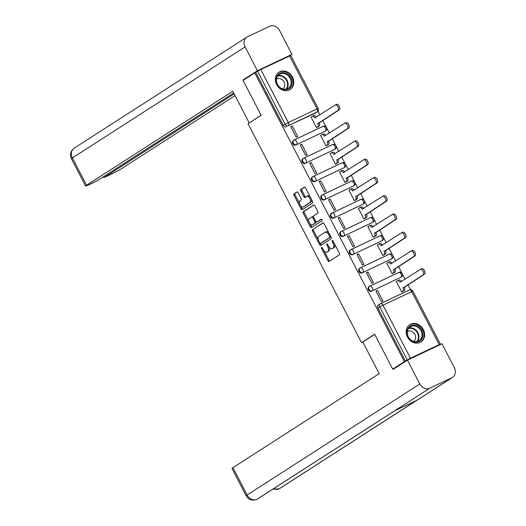 <?xml version="1.0" encoding="UTF-8"?>
<svg xmlns="http://www.w3.org/2000/svg" width="526" height="526" viewBox="0 0 526 526"><rect width="100%" height="100%" fill="white"/><g stroke="black" fill="none" stroke-linecap="round" stroke-linejoin="round"><path stroke-width="0.79" d="M321.537 247.398A0.907 0.48 -115.3 0 0 321.55 248.456L327.876 260.666A1.295 0.684 -115.3 0 0 329.006 261.468A1.295 0.684 -115.3 0 0 329.052 261.448L339.428 254.775A1.295 0.684 -115.3 0 0 339.408 253.256L333.076 241.046A0.907 0.48 -115.3 0 0 332.287 240.481A0.907 0.48 -115.3 0 0 332.261 240.5A0.907 0.48 -115.3 0 0 332.274 241.565L333.089 243.143A4.149 2.183 -115.3 0 1 333.155 248.009L332.287 248.561A4.149 2.183 -115.3 0 1 332.156 248.634A4.149 2.183 -115.3 0 1 328.533 246.069L327.718 244.491A0.907 0.48 -115.3 0 0 326.922 243.932A0.907 0.48 -115.3 0 0 326.909 245.011L327.731 246.589A4.149 2.183 -115.3 0 1 327.79 251.454L326.922 252.013A4.149 2.183 -115.3 0 1 326.797 252.085A4.149 2.183 -115.3 0 1 323.174 249.521L322.353 247.937A0.907 0.48 -115.3 0 0 321.564 247.378A0.907 0.48 -115.3 0 0 321.537 247.398M324.713 131.467A2.643 2.242 57.3 0 0 324.93 131.349L325.574 130.935A2.643 2.242 -122.7 0 1 325.364 131.053L296.618 144.67A2.643 2.242 -122.7 0 1 293.442 143.42A2.643 2.242 -122.7 0 1 293.975 140.107A2.643 2.242 -122.7 0 1 294.192 139.988A2.643 1.387 64.7 0 1 294.271 139.942A2.643 1.387 64.7 0 1 296.579 141.573A2.643 1.387 64.7 0 1 296.618 144.67L325.364 131.053A2.643 1.387 -115.3 0 0 325.324 127.956A2.643 1.387 64.7 0 0 323.017 126.325A2.643 1.387 64.7 0 0 322.931 126.371L294.363 139.909M334.181 149.732A2.643 2.242 57.3 0 0 334.398 149.614L335.042 149.2A2.643 2.242 -122.7 0 1 334.825 149.318L306.086 162.935A2.643 2.242 -122.7 0 1 302.91 161.686A2.643 2.242 -122.7 0 1 303.443 158.372A2.643 2.242 -122.7 0 1 303.66 158.254A2.643 1.387 64.7 0 1 303.739 158.208A2.643 1.387 64.7 0 1 306.047 159.838A2.643 1.387 64.7 0 1 306.086 162.935L334.825 149.318A2.643 1.387 -115.3 0 0 334.792 146.221A2.643 1.387 64.7 0 0 332.485 144.591A2.643 1.387 64.7 0 0 332.399 144.637L303.831 158.168M343.649 167.998A2.643 2.242 57.3 0 0 343.866 167.879L344.51 167.465A2.643 2.242 -122.7 0 1 344.293 167.584L315.554 181.2A2.643 2.242 -122.7 0 1 312.378 179.945A2.643 2.242 -122.7 0 1 312.911 176.637A2.643 2.242 -122.7 0 1 313.128 176.519A2.643 1.387 64.7 0 1 313.207 176.473A2.643 1.387 64.7 0 1 315.515 178.104A2.643 1.387 64.7 0 1 315.554 181.2L344.293 167.584A2.643 1.387 -115.3 0 0 344.254 164.487A2.643 1.387 64.7 0 0 341.953 162.856A2.643 1.387 64.7 0 0 341.867 162.902L313.299 176.434M353.117 186.263A2.643 2.242 57.3 0 0 353.334 186.145L353.978 185.731A2.643 2.242 -122.7 0 1 353.761 185.849L325.022 199.466A2.643 2.242 -122.7 0 1 321.846 198.21A2.643 2.242 -122.7 0 1 322.379 194.903A2.643 2.242 -122.7 0 1 322.589 194.778A2.643 1.387 64.7 0 1 322.675 194.732A2.643 1.387 64.7 0 1 324.983 196.369A2.643 1.387 64.7 0 1 325.022 199.466L353.761 185.849A2.643 1.387 -115.3 0 0 353.722 182.752A2.643 1.387 64.7 0 0 351.421 181.115A2.643 1.387 64.7 0 0 351.335 181.161L322.76 194.699M362.585 204.529A2.643 2.242 57.3 0 0 362.802 204.41L363.446 203.989A2.643 2.242 -122.7 0 1 363.229 204.114L334.49 217.731A2.643 2.242 -122.7 0 1 331.314 216.475A2.643 2.242 -122.7 0 1 331.847 213.161A2.643 2.242 -122.7 0 1 332.057 213.043A2.643 1.387 64.7 0 1 332.143 212.997A2.643 1.387 64.7 0 1 334.451 214.634A2.643 1.387 64.7 0 1 334.49 217.731L363.229 204.114A2.643 1.387 -115.3 0 0 363.19 201.017A2.643 1.387 64.7 0 0 360.889 199.38A2.643 1.387 64.7 0 0 360.803 199.426L332.228 212.964M372.053 222.794A2.643 2.242 57.3 0 0 372.27 222.669L372.914 222.255A2.643 2.242 -122.7 0 1 372.697 222.373L343.951 235.99A2.643 2.242 -122.7 0 1 340.776 234.741A2.643 2.242 -122.7 0 1 341.315 231.427A2.643 2.242 -122.7 0 1 341.525 231.309A2.643 1.387 64.7 0 1 341.611 231.262A2.643 1.387 64.7 0 1 343.919 232.893A2.643 1.387 64.7 0 1 343.951 235.99L372.697 222.373A2.643 1.387 -115.3 0 0 372.658 219.276A2.643 1.387 64.7 0 0 370.35 217.646A2.643 1.387 64.7 0 0 370.271 217.692L341.696 231.23M381.521 241.053A2.643 2.242 57.3 0 0 381.731 240.934L382.382 240.52A2.643 2.242 -122.7 0 1 382.165 240.638L353.419 254.255A2.643 2.242 -122.7 0 1 350.244 253.006A2.643 2.242 -122.7 0 1 350.776 249.692A2.643 2.242 -122.7 0 1 350.993 249.574A2.643 1.387 64.7 0 1 351.079 249.528A2.643 1.387 64.7 0 1 353.38 251.158A2.643 1.387 64.7 0 1 353.419 254.255L382.165 240.638A2.643 1.387 -115.3 0 0 382.126 237.542A2.643 1.387 64.7 0 0 379.818 235.911A2.643 1.387 64.7 0 0 379.739 235.957L351.164 249.495M390.989 259.318A2.643 2.242 57.3 0 0 391.199 259.2L391.85 258.785A2.643 2.242 -122.7 0 1 391.633 258.904L362.887 272.521A2.643 2.242 -122.7 0 1 359.712 271.271A2.643 2.242 -122.7 0 1 360.244 267.958A2.643 2.242 -122.7 0 1 360.461 267.839A2.643 1.387 64.7 0 1 360.547 267.793A2.643 1.387 64.7 0 1 362.848 269.424A2.643 1.387 64.7 0 1 362.887 272.521L391.633 258.904A2.643 1.387 -115.3 0 0 391.594 255.807A2.643 1.387 64.7 0 0 389.286 254.176A2.643 1.387 64.7 0 0 389.207 254.222L360.632 267.76M400.457 277.583A2.643 2.242 57.3 0 0 400.667 277.465L401.318 277.051A2.643 2.242 -122.7 0 1 401.101 277.169L372.355 290.786A2.643 2.242 -122.7 0 1 369.18 289.53A2.643 2.242 -122.7 0 1 369.712 286.223A2.643 2.242 -122.7 0 1 369.929 286.105A2.643 1.387 64.7 0 1 370.015 286.059A2.643 1.387 64.7 0 1 372.316 287.689A2.643 1.387 64.7 0 1 372.355 290.786L401.101 277.169A2.643 1.387 -115.3 0 0 401.062 274.072A2.643 1.387 64.7 0 0 398.754 272.442A2.643 1.387 64.7 0 0 398.675 272.488L370.1 286.019M407.492 337.034A10.303 8.745 57.3 0 0 420.991 341.946A10.303 8.745 57.3 0 0 423.338 329.526A10.303 8.745 57.3 0 0 409.846 324.614A10.303 8.745 57.3 0 0 407.492 337.034M276.65 84.607A10.303 8.745 57.3 0 0 290.148 89.525A10.303 8.745 57.3 0 0 292.495 77.105A10.303 8.745 57.3 0 0 279.004 72.187A10.303 8.745 57.3 0 0 276.65 84.607M298.078 192.72A1.295 0.684 -115.3 0 0 296.947 191.924A1.295 0.684 -115.3 0 0 296.907 191.944L293.995 193.818A1.295 0.684 -115.3 0 0 294.014 195.337L301.043 208.894A1.295 0.684 -115.3 0 0 302.174 209.696A1.295 0.684 -115.3 0 0 302.213 209.677L312.589 203.003A1.295 0.684 -115.3 0 0 312.569 201.484L305.54 187.92A1.295 0.684 -115.3 0 0 304.409 187.118A1.295 0.684 -115.3 0 0 304.37 187.144L300.852 189.406A1.295 0.684 -115.3 0 0 300.872 190.925L303.883 196.731A1.295 0.684 -115.3 0 0 305.014 197.526A1.295 0.684 -115.3 0 0 305.054 197.506L306.796 196.382A3.472 1.821 -115.3 0 1 306.908 196.323A3.472 1.821 -115.3 0 1 309.985 198.572A3.472 1.821 -115.3 0 1 309.985 202.536L303.154 206.928A3.472 1.821 -115.3 0 1 303.042 206.988A3.472 1.821 -115.3 0 1 299.965 204.739A3.472 1.821 -115.3 0 1 299.965 200.781L301.102 200.044A1.295 0.684 -115.3 0 0 301.082 198.526L298.078 192.72M395.637 367.74L392.718 369.12L374.637 334.234L361.54 342.65L248.048 123.715L261.146 115.293L243.065 80.406L254.755 72.884L404.409 361.605L407.242 359.955L379.752 306.914A2.643 2.242 -122.7 0 1 380.357 303.732A2.643 2.242 -122.7 0 1 380.574 303.614A2.643 1.387 -115.3 0 1 380.653 303.568A2.643 2.643 0 0 0 380.357 303.732L378.536 304.902A2.643 2.242 -122.7 0 0 377.931 308.085L382.961 305.198L410.451 358.232L407.242 359.955M392.718 369.12L404.409 361.605M312.516 229.56A1.295 0.684 -115.3 0 0 312.536 231.078L319.565 244.636A1.295 0.684 -115.3 0 0 320.696 245.438A1.295 0.684 -115.3 0 0 320.742 245.418L331.117 238.745A1.295 0.684 -115.3 0 0 331.097 237.226L324.069 223.662A1.295 0.684 -115.3 0 0 322.938 222.86A1.295 0.684 -115.3 0 0 322.898 222.886L313.535 229.073A1.295 0.684 -115.3 0 0 313.555 230.598L318.263 239.685M310.307 226.765L303.272 213.208A1.295 0.684 -115.3 0 1 303.259 211.689L313.634 205.015A1.295 0.684 -115.3 0 1 313.674 204.989A1.295 0.684 -115.3 0 1 314.804 205.791L317.816 211.597A1.295 0.684 -115.3 0 1 317.835 213.115L313.627 215.824A1.295 0.684 -115.3 0 0 313.641 217.343L315.639 221.19A1.295 0.684 -115.3 0 0 316.77 221.992A1.295 0.684 -115.3 0 0 316.81 221.972L321.195 219.151A0.907 0.48 -115.3 0 1 321.222 219.138A0.907 0.48 -115.3 0 1 322.03 219.723A0.907 0.48 -115.3 0 1 322.03 220.762L311.477 227.548A1.295 0.684 -115.3 0 1 311.438 227.567A1.295 0.684 -115.3 0 1 310.307 226.765L311.32 226.285L310.018 223.78M315.245 113.208L317.066 112.031A2.643 2.242 -122.7 0 0 317.283 111.913L315.462 113.083A2.643 2.242 -122.7 0 1 315.245 113.208L288.327 125.648A2.643 2.242 -122.7 0 1 285.079 124.274L257.589 71.234L260.797 69.517L290.707 55.44L318.197 108.474L317.027 108.935L289.537 55.901M410.523 289.695L407.985 284.79M405.105 279.234L402.403 274.02M401.995 273.237L398.517 266.524M395.637 260.968L392.935 255.754M392.527 254.972L389.049 248.259M386.169 242.703L383.467 237.496M383.06 236.707L379.581 229.994M376.701 224.438L373.999 219.23M373.591 218.441L370.113 211.728M367.233 206.179L364.531 200.965M364.123 200.176L360.645 193.463M357.765 187.913L355.063 182.7M354.655 181.917L351.177 175.197M348.297 169.648L345.595 164.434M345.194 163.652L341.709 156.939M338.829 151.383L336.134 146.169M335.726 145.386L332.241 138.673M329.368 133.117L326.666 127.903M326.258 127.121L322.773 120.408M319.9 114.852L318.013 111.216M254.755 72.884L257.589 71.234M438.349 345.51L440.367 344.155L439.197 344.615L410.451 358.232M396.828 281.2L396.269 281.463L401.726 292.002L403.212 291.207M377.477 290.365L375.952 291.088L381.416 301.622L382.941 300.905L377.477 290.365L376.051 291.279M368.009 272.1L366.484 272.823L371.948 283.363L373.473 282.64L368.009 272.1L366.583 273.014M387.36 262.934L386.801 263.197L392.258 273.737L393.744 272.941M358.541 253.834L357.016 254.558L362.48 265.097L364.005 264.374L358.541 253.834L357.121 254.755M377.892 244.669L377.333 244.938L382.797 255.472L384.282 254.683M349.073 235.576L347.548 236.292L353.012 246.832L354.537 246.109L349.073 235.576L347.653 236.49M368.424 226.404L367.865 226.673L373.328 237.206L374.814 236.417M339.605 217.31L338.08 218.027L343.544 228.567L345.069 227.843L339.605 217.31L338.185 218.224M358.962 208.138L358.397 208.408L363.86 218.941L365.346 218.152M330.137 199.045L328.618 199.768L334.076 210.301L335.601 209.578L330.137 199.045L328.717 199.959M349.494 189.873L348.929 190.142L354.392 200.682L355.878 199.887M320.669 180.78L319.15 181.503L324.608 192.036L326.133 191.319L320.669 180.78L319.249 181.694M340.026 171.614L339.461 171.877L344.925 182.417L346.41 181.621M311.208 162.514L309.683 163.238L315.146 173.771L316.665 173.054L311.208 162.514L309.781 163.428M330.558 153.349L329.993 153.612L335.457 164.151L336.942 163.356M301.74 144.249L300.214 144.972L305.678 155.512L307.197 154.789L301.74 144.249L300.313 145.163M321.09 135.083L320.525 135.346L325.988 145.886L327.474 145.091M292.272 125.984L290.746 126.707L296.21 137.247L297.729 136.523L292.272 125.984L290.845 126.904M311.622 116.818L311.057 117.088L316.52 127.621L318.006 126.832M361.54 342.65L362.822 342.045L379.193 373.631L232.939 467.667L247.108 495.005L419.794 383.973L407.446 360.146L393.053 369.397L392.869 369.048M293.541 140.403A2.643 2.242 57.3 0 0 293.33 140.521A2.643 2.242 57.3 0 0 292.798 143.835A2.643 2.242 57.3 0 0 295.974 145.084M303.009 158.668A2.643 2.242 57.3 0 0 302.798 158.786A2.643 2.242 57.3 0 0 302.266 162.1A2.643 2.242 57.3 0 0 305.442 163.349M312.477 176.933A2.643 2.242 57.3 0 0 312.266 177.052A2.643 2.242 57.3 0 0 311.734 180.365A2.643 2.242 57.3 0 0 314.903 181.615M321.945 195.199A2.643 2.242 57.3 0 0 321.728 195.317A2.643 2.242 57.3 0 0 321.195 198.624A2.643 2.242 57.3 0 0 324.371 199.88M331.413 213.457A2.643 2.242 57.3 0 0 331.196 213.582A2.643 2.242 57.3 0 0 330.663 216.89A2.643 2.242 57.3 0 0 333.839 218.145M340.881 231.723A2.643 2.242 57.3 0 0 340.664 231.841A2.643 2.242 57.3 0 0 340.131 235.155A2.643 2.242 57.3 0 0 343.307 236.411M350.349 249.988A2.643 2.242 57.3 0 0 350.132 250.106A2.643 2.242 57.3 0 0 349.599 253.42A2.643 2.242 57.3 0 0 352.775 254.669M359.817 268.253A2.643 2.242 57.3 0 0 359.6 268.372A2.643 2.242 57.3 0 0 359.067 271.686A2.643 2.242 57.3 0 0 362.243 272.935M369.285 286.519A2.643 2.242 57.3 0 0 369.068 286.637A2.643 2.242 57.3 0 0 368.535 289.951A2.643 2.242 57.3 0 0 371.711 291.2M255.767 72.404L283.258 125.444A2.643 2.242 57.3 0 0 286.506 126.825M405.421 361.125L377.931 308.085M327.672 251.658A4.149 2.183 -115.3 0 0 327.81 251.599A4.149 2.183 -115.3 0 0 327.941 251.527L326.922 252.013M329.171 247.089A4.149 2.183 -115.3 0 1 328.803 250.974L327.941 251.527M333.037 248.206A4.149 2.183 -115.3 0 0 333.175 248.154A4.149 2.183 -115.3 0 0 333.3 248.081L332.287 248.561M334.7 244.169A4.149 2.183 -115.3 0 1 334.168 247.522L333.3 248.081M324.049 250.843L328.895 260.186A1.295 0.684 -115.3 0 0 329.73 261.008M323.227 222.84L313.535 229.073M320.176 243.374L320.584 244.156A1.295 0.684 -115.3 0 0 321.425 244.978M319.716 242.854A0.907 0.48 -115.3 0 0 320.512 243.413A0.907 0.48 -115.3 0 0 320.538 243.4L329.651 237.542A0.907 0.48 -115.3 0 0 329.638 236.476L328.77 234.813A4.149 2.183 -115.3 0 0 325.153 232.249A4.149 2.183 -115.3 0 0 325.022 232.321L318.795 236.325A4.149 2.183 -115.3 0 0 318.855 241.191L319.716 242.854M321.498 242.946A0.907 0.48 -115.3 0 0 321.524 242.933A0.907 0.48 -115.3 0 0 321.557 242.92L320.538 243.4M330.828 236.7A0.907 0.48 -115.3 0 1 330.663 237.062L321.557 242.92M328.914 233.005A4.149 2.183 -115.3 0 0 326.166 231.769A4.149 2.183 -115.3 0 0 326.035 231.841M308.821 221.466L304.291 212.728L303.272 213.208M313.963 204.969L304.271 211.202A1.295 0.684 -115.3 0 0 304.291 212.728M317.743 221.531A1.295 0.684 -115.3 0 0 317.789 221.512A1.295 0.684 -115.3 0 0 317.829 221.485L321.478 219.138M309.255 218.632A3.472 1.821 -115.3 0 0 309.255 222.59A3.472 1.821 -115.3 0 0 312.339 224.839A3.472 1.821 -115.3 0 0 312.444 224.78L314.85 223.228A1.295 0.684 -115.3 0 0 314.831 221.709L312.839 217.863A1.295 0.684 -115.3 0 0 311.708 217.06A1.295 0.684 -115.3 0 0 311.662 217.08L309.255 218.632M313.233 224.405A3.472 1.821 -115.3 0 0 313.351 224.359A3.472 1.821 -115.3 0 0 313.457 224.3L312.444 224.78M316.047 221.748A1.295 0.684 -115.3 0 1 315.87 222.748L313.457 224.3M313.45 216.824A1.295 0.684 -115.3 0 0 312.72 216.58A1.295 0.684 -115.3 0 0 312.681 216.6L311.747 217.041M311.32 226.285A1.295 0.684 -115.3 0 0 312.161 227.107M303.943 206.554A3.472 1.821 -115.3 0 0 304.061 206.508A3.472 1.821 -115.3 0 0 304.166 206.442L303.154 206.928M311.477 199.367A3.472 1.821 -115.3 0 1 310.998 202.05L304.166 206.442M310.143 196.79A3.472 1.821 -115.3 0 0 307.92 195.843A3.472 1.821 -115.3 0 0 307.815 195.902M304.705 187.105L301.871 188.926A1.295 0.684 -115.3 0 0 301.891 190.445L304.896 196.244A1.295 0.684 -115.3 0 0 305.738 197.066M300.826 206.041L302.055 208.414A1.295 0.684 -115.3 0 0 302.897 209.236M297.236 191.905L295.007 193.338A1.295 0.684 -115.3 0 0 295.027 194.857L299.491 203.463M397.801 280.601L398.951 280.056A2.643 1.387 64.7 0 1 399.037 280.01A2.643 1.387 64.7 0 1 401.338 281.64L400.023 282.265A2.643 1.387 -115.3 0 0 397.715 280.634A2.643 1.387 -115.3 0 0 397.63 280.68L396.302 281.535M401.706 291.956L403.034 291.102A2.643 1.387 -115.3 0 0 402.995 288.005L423.167 274.802A3.038 1.598 -115.3 0 0 423.167 271.331A3.038 1.598 -115.3 0 0 420.471 269.358A3.038 1.598 -115.3 0 0 420.373 269.411L400.023 282.265M421.694 268.786A3.038 1.598 64.7 0 1 421.793 268.733A3.038 1.598 64.7 0 1 424.489 270.706A3.038 1.598 64.7 0 1 424.489 274.171L404.316 287.38A2.643 1.387 64.7 0 1 404.356 290.477L403.034 291.102M402.686 291.549L404.356 290.477M404.224 287.203L402.903 287.827M388.333 262.336L389.483 261.79A2.643 1.387 64.7 0 1 389.569 261.744A2.643 1.387 64.7 0 1 391.87 263.375L391.877 263.388M392.238 273.691L393.566 272.836A2.643 1.387 -115.3 0 0 393.527 269.739L413.699 256.537A3.038 1.598 -115.3 0 0 413.699 253.065A3.038 1.598 -115.3 0 0 411.003 251.099A3.038 1.598 -115.3 0 0 410.911 251.152L390.555 264.006A2.643 1.387 -115.3 0 0 388.247 262.369A2.643 1.387 -115.3 0 0 388.162 262.415L386.834 263.27M412.226 250.521A3.038 1.598 64.7 0 1 412.325 250.468A3.038 1.598 64.7 0 1 415.021 252.441A3.038 1.598 64.7 0 1 415.021 255.912L394.848 269.115A2.643 1.387 64.7 0 1 394.888 272.212L393.566 272.836M393.224 273.283L394.888 272.212M394.756 268.937L393.435 269.562M378.865 244.071L380.015 243.525A2.643 1.387 64.7 0 1 380.101 243.479A2.643 1.387 64.7 0 1 382.409 245.116L381.087 245.741A2.643 1.387 -115.3 0 0 378.779 244.11A2.643 1.387 -115.3 0 0 378.694 244.149L377.366 245.004M382.77 255.426L384.098 254.571A2.643 1.387 -115.3 0 0 384.059 251.474L404.231 238.271A3.038 1.598 -115.3 0 0 404.231 234.8A3.038 1.598 -115.3 0 0 401.535 232.834A3.038 1.598 -115.3 0 0 401.443 232.886L381.087 245.741M402.758 232.262A3.038 1.598 64.7 0 1 402.857 232.209A3.038 1.598 64.7 0 1 405.553 234.175A3.038 1.598 64.7 0 1 405.553 237.647L385.38 250.849A2.643 1.387 64.7 0 1 385.42 253.946L384.098 254.571M383.756 255.018L385.42 253.946M385.288 250.672L383.967 251.303M374.703 334.365L362.808 342.018M419.794 383.973A8.127 6.897 57.3 0 0 429.775 388.214L394.533 410.872L416.572 400.431L451.814 377.773L429.775 388.214M451.814 377.773A8.127 6.897 57.3 0 0 452.478 377.405A8.127 6.897 57.3 0 0 454.326 367.615L441.978 343.787L407.446 360.146M246.161 495.768C248.64 499.785 252.197 500.995 256.839 499.384L257.082 499.246A8.127 6.897 57.3 0 1 247.108 495.005A7.923 0.46 152.6 0 0 246.161 495.768L231.992 468.429A7.923 0.46 -27.4 0 1 232.939 467.667M273.546 488.713A8.127 6.897 57.3 0 0 279.128 488.805L272.751 489.226M261.1 115.194L249.968 122.479M249.199 122.847L232.814 91.235L86.553 185.277A7.923 0.46 152.6 0 0 85.613 186.033A7.923 0.46 152.6 0 0 89.124 184.652L96.692 181.069L233.708 92.971M246.924 37.109A8.127 6.897 57.3 0 0 245.077 46.899L72.384 157.938A7.923 0.46 152.6 0 0 71.444 158.694C69.642 154.565 70.576 151.047 74.238 148.141L246.924 37.109A8.127 6.897 57.3 0 1 247.588 36.741L269.628 26.3A8.127 6.897 57.3 0 1 279.608 30.541L291.956 54.369L289.662 55.841M245.077 46.899L257.424 70.727L291.956 54.369M103.431 176.736L103.905 177.65L111.473 174.067A7.923 0.46 152.6 0 0 121.092 168.918L235.083 95.62M103.905 177.65L234.188 93.884M257.424 70.727L243.032 79.978L245.649 78.742M243.032 79.978L243.203 80.314M419.044 341.486A8.916 7.568 -122.7 0 1 408.091 336.831A8.916 7.568 -122.7 0 1 410.852 325.679A8.916 7.568 -122.7 0 1 421.799 330.335A8.916 7.568 -122.7 0 1 419.044 341.486M410.859 326.455A8.258 7.009 57.3 0 0 410.188 326.824A8.258 7.009 57.3 0 0 408.524 337.173A8.258 7.009 57.3 0 0 418.446 341.085A8.258 7.009 57.3 0 0 419.117 340.716A8.258 7.009 57.3 0 0 420.78 330.367A8.258 7.009 57.3 0 0 410.859 326.455M413.686 341.374A5.878 4.99 57.3 0 0 414.679 334.017A5.878 4.99 57.3 0 0 407.663 331.314A5.878 4.99 57.3 0 0 407.334 331.492M419.972 342.492A10.237 8.692 57.3 0 0 420.484 342.189A10.237 8.692 57.3 0 0 422.549 329.361A10.237 8.692 57.3 0 0 410.241 324.509A10.237 8.692 57.3 0 0 409.412 324.969A10.237 8.692 57.3 0 0 408.919 325.311M288.202 89.058A8.916 7.568 -122.7 0 1 277.248 84.403A8.916 7.568 -122.7 0 1 280.01 73.259A8.916 7.568 -122.7 0 1 290.957 77.914A8.916 7.568 -122.7 0 1 288.202 89.058M280.016 74.028A8.258 7.009 57.3 0 0 279.345 74.403A8.258 7.009 57.3 0 0 277.675 84.752A8.258 7.009 57.3 0 0 287.604 88.664A8.258 7.009 57.3 0 0 288.274 88.289A8.258 7.009 57.3 0 0 289.938 77.947A8.258 7.009 57.3 0 0 280.016 74.028M282.843 88.953A5.878 4.99 57.3 0 0 283.836 81.596A5.878 4.99 57.3 0 0 276.821 78.893A5.878 4.99 57.3 0 0 276.492 79.071M289.122 90.071A10.237 8.692 57.3 0 0 289.642 89.768A10.237 8.692 57.3 0 0 291.706 76.941A10.237 8.692 57.3 0 0 279.398 72.082A10.237 8.692 57.3 0 0 278.563 72.549A10.237 8.692 57.3 0 0 278.076 72.89M369.403 225.805L370.547 225.266A2.643 1.387 64.7 0 1 370.633 225.22A2.643 1.387 64.7 0 1 372.941 226.851L372.941 226.857M373.302 237.16L374.63 236.305A2.643 1.387 -115.3 0 0 374.591 233.209L394.763 220.006A3.038 1.598 -115.3 0 0 394.77 216.534A3.038 1.598 -115.3 0 0 392.067 214.569A3.038 1.598 -115.3 0 0 391.975 214.621L371.619 227.475A2.643 1.387 -115.3 0 0 369.311 225.845A2.643 1.387 -115.3 0 0 369.232 225.891L367.904 226.745M393.297 213.997A3.038 1.598 64.7 0 1 393.389 213.944A3.038 1.598 64.7 0 1 396.085 215.91A3.038 1.598 64.7 0 1 396.085 219.381L375.912 232.584A2.643 1.387 64.7 0 1 375.952 235.681L374.63 236.305M374.288 236.753L375.952 235.681M375.82 232.413L374.499 233.038M359.935 207.546L361.079 207.001A2.643 1.387 64.7 0 1 361.165 206.955A2.643 1.387 64.7 0 1 363.473 208.585L362.151 209.21A2.643 1.387 -115.3 0 0 359.843 207.579A2.643 1.387 -115.3 0 0 359.764 207.625L358.436 208.48M363.834 218.901L365.162 218.047A2.643 1.387 -115.3 0 0 365.123 214.95L385.295 201.741A3.038 1.598 -115.3 0 0 385.302 198.276A3.038 1.598 -115.3 0 0 382.599 196.303A3.038 1.598 -115.3 0 0 382.507 196.356L362.151 209.21M383.829 195.731A3.038 1.598 64.7 0 1 383.921 195.679A3.038 1.598 64.7 0 1 386.617 197.644A3.038 1.598 64.7 0 1 386.617 201.116L366.444 214.319A2.643 1.387 64.7 0 1 366.484 217.416L365.162 218.047M364.82 218.487L366.484 217.416M366.352 214.148L365.031 214.772M350.467 189.281L351.618 188.735A2.643 1.387 64.7 0 1 351.697 188.689A2.643 1.387 64.7 0 1 354.005 190.32L352.683 190.945A2.643 1.387 -115.3 0 0 350.375 189.314A2.643 1.387 -115.3 0 0 350.296 189.36L348.968 190.215M354.366 200.636L355.694 199.781A2.643 1.387 -115.3 0 0 355.655 196.685L375.827 183.475A3.038 1.598 -115.3 0 0 375.834 180.01A3.038 1.598 -115.3 0 0 373.131 178.038A3.038 1.598 -115.3 0 0 373.039 178.09L352.683 190.945M374.361 177.466A3.038 1.598 64.7 0 1 374.453 177.413A3.038 1.598 64.7 0 1 377.155 179.386A3.038 1.598 64.7 0 1 377.149 182.851L356.976 196.06A2.643 1.387 64.7 0 1 357.016 199.157L355.694 199.781M355.352 200.222L357.016 199.157M356.884 195.882L355.563 196.507M340.999 171.016L342.15 170.47A2.643 1.387 64.7 0 1 342.229 170.424A2.643 1.387 64.7 0 1 344.537 172.055L343.215 172.679A2.643 1.387 -115.3 0 0 340.907 171.049A2.643 1.387 -115.3 0 0 340.828 171.095L339.5 171.949M344.898 182.371L346.226 181.516A2.643 1.387 -115.3 0 0 346.187 178.419L366.366 165.21A3.038 1.598 -115.3 0 0 366.366 161.745A3.038 1.598 -115.3 0 0 363.663 159.772A3.038 1.598 -115.3 0 0 363.571 159.825L343.215 172.679M364.893 159.2A3.038 1.598 64.7 0 1 364.985 159.148A3.038 1.598 64.7 0 1 367.687 161.12A3.038 1.598 64.7 0 1 367.681 164.585L347.508 177.795A2.643 1.387 64.7 0 1 347.548 180.891L346.226 181.516M345.884 181.963L347.548 180.891M347.416 177.617L346.101 178.242M331.531 152.75L332.682 152.205A2.643 1.387 64.7 0 1 332.761 152.159A2.643 1.387 64.7 0 1 335.069 153.789L333.747 154.42A2.643 1.387 -115.3 0 0 331.446 152.783A2.643 1.387 -115.3 0 0 331.36 152.829L330.032 153.684M335.43 164.105L336.758 163.251A2.643 1.387 -115.3 0 0 336.725 160.154L356.898 146.951A3.038 1.598 -115.3 0 0 356.898 143.48A3.038 1.598 -115.3 0 0 354.202 141.507A3.038 1.598 -115.3 0 0 354.103 141.56L333.747 154.42M355.425 140.935A3.038 1.598 64.7 0 1 355.517 140.883A3.038 1.598 64.7 0 1 358.219 142.855A3.038 1.598 64.7 0 1 358.219 146.32L338.04 159.529A2.643 1.387 64.7 0 1 338.08 162.626L336.758 163.251M336.416 163.698L338.08 162.626M337.948 159.352L336.633 159.976M322.063 134.485L323.214 133.939A2.643 1.387 64.7 0 1 323.293 133.893A2.643 1.387 64.7 0 1 325.601 135.53L324.279 136.155A2.643 1.387 -115.3 0 0 321.978 134.518A2.643 1.387 -115.3 0 0 321.892 134.564L320.564 135.419M325.969 145.84L327.297 144.985A2.643 1.387 -115.3 0 0 327.257 141.888L347.43 128.686A3.038 1.598 -115.3 0 0 347.43 125.214A3.038 1.598 -115.3 0 0 344.734 123.248A3.038 1.598 -115.3 0 0 344.635 123.301L324.279 136.155M345.957 122.676A3.038 1.598 64.7 0 1 346.049 122.617A3.038 1.598 64.7 0 1 348.751 124.59A3.038 1.598 64.7 0 1 348.751 128.061L328.572 141.264A2.643 1.387 64.7 0 1 328.612 144.361L327.297 144.985M326.948 145.432L328.612 144.361M328.487 141.086L327.165 141.711M312.595 116.22L313.746 115.674A2.643 1.387 64.7 0 1 313.831 115.628A2.643 1.387 64.7 0 1 316.133 117.265L314.811 117.89A2.643 1.387 -115.3 0 0 312.51 116.259A2.643 1.387 -115.3 0 0 312.424 116.305L311.096 117.153M316.501 127.575L317.829 126.72A2.643 1.387 -115.3 0 0 317.789 123.623L337.962 110.421A3.038 1.598 -115.3 0 0 337.962 106.949A3.038 1.598 -115.3 0 0 335.266 104.983A3.038 1.598 -115.3 0 0 335.167 105.036L314.811 117.89M336.489 104.411A3.038 1.598 64.7 0 1 336.587 104.358A3.038 1.598 64.7 0 1 339.283 106.324A3.038 1.598 64.7 0 1 339.283 109.796L319.111 122.999A2.643 1.387 64.7 0 1 319.144 126.095L317.829 126.72M317.48 127.167L319.144 126.095M319.019 122.821L317.697 123.452M322.412 248.048L321.55 248.456M333.136 241.151L332.274 241.565M327.777 244.603L326.909 245.011M317.066 112.031L288.327 125.648A2.643 1.387 64.7 0 0 288.287 122.551L317.027 108.935A2.643 1.387 64.7 0 1 317.066 112.031M260.797 69.517L288.287 122.551L283.258 125.444M380.739 303.528L409.313 289.997A2.643 1.387 -115.3 0 1 409.399 289.951L380.653 303.568A2.643 1.387 -115.3 0 1 382.961 305.198L412.871 291.121A2.643 2.643 0 0 0 409.399 289.951A2.643 1.387 -115.3 0 1 411.7 291.582L439.197 344.615M328.803 250.974L327.79 251.454M328.592 246.181L327.731 246.589M334.168 247.522L333.155 248.009M333.957 242.736L333.089 243.143M328.895 260.186L327.876 260.666M320.584 244.156L319.565 244.636M313.555 230.598L312.536 231.078M330.663 237.062L329.651 237.542M330.499 236.069L329.638 236.476M329.638 234.405L328.77 234.813M304.271 211.202L303.259 211.689M317.829 221.485L316.81 221.972M315.87 222.748L314.85 223.228M315.699 221.301L314.831 221.709M313.7 217.448L312.839 217.863M310.998 202.05L309.985 202.536M304.896 196.244L303.883 196.731M301.891 190.445L300.872 190.925M301.871 188.926L300.852 189.406M302.055 208.414L301.043 208.894M295.027 194.857L294.014 195.337M295.007 193.338L293.995 193.818M404.316 287.38L402.995 288.005M424.489 274.171L423.167 274.802M391.87 263.375L390.555 264.006M394.848 269.115L393.527 269.739M415.021 255.912L413.699 256.537M385.38 250.849L384.059 251.474M405.553 237.647L404.231 238.271M256.859 499.378L257.694 498.904A8.127 6.897 57.3 0 1 257.082 499.246L394.533 410.872M416.572 400.431L279.128 488.805A8.127 6.897 57.3 0 0 279.786 488.444L452.478 377.405M74.238 148.141A8.127 6.897 57.3 0 0 72.384 157.938L86.553 185.277M408.814 328.046A8.258 7.009 -122.7 0 1 417.486 331.945A8.258 7.009 -122.7 0 1 417.434 341.459M416.842 341.591A7.982 6.779 57.3 0 0 417.006 332.261A7.982 6.779 57.3 0 0 408.446 328.533M277.965 75.626A8.258 7.009 -122.7 0 1 286.644 79.525A8.258 7.009 -122.7 0 1 286.591 89.039M285.999 89.17A7.982 6.779 57.3 0 0 286.157 79.834A7.982 6.779 57.3 0 0 277.603 76.112M372.941 226.851L371.619 227.475M375.912 232.584L374.591 233.209M396.085 219.381L394.763 220.006M366.444 214.319L365.123 214.95M386.617 201.116L385.295 201.741M356.976 196.06L355.655 196.685M377.149 182.851L375.827 183.475M347.508 177.795L346.187 178.419M367.681 164.585L366.366 165.21M338.04 159.529L336.725 160.154M358.219 146.32L356.898 146.951M328.572 141.264L327.257 141.888M348.751 128.061L347.43 128.686M319.111 122.999L317.789 123.623M339.283 109.796L337.962 110.421M369.068 286.637L369.712 286.223A2.643 2.643 0 0 1 370.015 286.059L398.754 272.442A2.643 2.643 0 0 1 402.193 273.546A2.643 2.643 0 0 1 401.318 277.051M359.6 268.372L360.244 267.958A2.643 2.643 0 0 1 360.547 267.793L389.286 254.176A2.643 2.643 0 0 1 392.731 255.281A2.643 2.643 0 0 1 391.85 258.785M350.132 250.106L350.776 249.692A2.643 2.643 0 0 1 351.079 249.528L379.818 235.911A2.643 2.643 0 0 1 383.263 237.016A2.643 2.643 0 0 1 382.382 240.52M340.664 231.841L341.315 231.427A2.643 2.643 0 0 1 341.611 231.262L370.35 217.646A2.643 2.643 0 0 1 373.795 218.75A2.643 2.643 0 0 1 372.914 222.255M331.196 213.582L331.847 213.161A2.643 2.643 0 0 1 332.143 212.997L360.889 199.38A2.643 2.643 0 0 1 364.327 200.485A2.643 2.643 0 0 1 363.446 203.989M321.728 195.317L322.379 194.903A2.643 2.643 0 0 1 322.675 194.732L351.421 181.115A2.643 2.643 0 0 1 354.859 182.226A2.643 2.643 0 0 1 353.978 185.731M312.266 177.052L312.911 176.637A2.643 2.643 0 0 1 313.207 176.473L341.953 162.856A2.643 2.643 0 0 1 345.391 163.961A2.643 2.643 0 0 1 344.51 167.465M302.798 158.786L303.443 158.372A2.643 2.643 0 0 1 303.739 158.208L332.485 144.591A2.643 2.643 0 0 1 335.923 145.695A2.643 2.643 0 0 1 335.042 149.2M293.33 140.521L293.975 140.107A2.643 2.643 0 0 1 294.271 139.942L323.017 126.325A2.643 2.643 0 0 1 326.455 127.43A2.643 2.643 0 0 1 325.574 130.935M317.283 111.913A2.643 2.643 0 0 0 318.197 108.474M440.367 344.155L412.871 291.121M327.81 251.599L326.797 252.085M333.175 248.154L332.156 248.634M321.524 242.933L320.512 243.413M326.166 231.769L325.153 232.249M317.789 221.512L316.77 221.992M313.351 224.359L312.339 224.839M312.72 216.58L311.708 217.06M304.061 206.508L303.042 206.988M307.92 195.843L306.908 196.323M399.037 280.01L397.715 280.634M421.793 268.733L420.471 269.358M389.569 261.744L388.247 262.369M412.325 250.468L411.003 251.099M380.101 243.479L378.779 244.11M402.857 232.209L401.535 232.834M257.694 498.904L394.822 410.734M278.879 488.943L279.786 488.444M85.613 186.033L71.444 158.694M420.484 342.189L420.123 342.426M409.412 324.969L409.05 325.206M289.642 89.768L289.28 89.999M278.563 72.549L278.201 72.779M370.633 225.22L369.311 225.845M393.389 213.944L392.067 214.569M361.165 206.955L359.843 207.579M383.921 195.679L382.599 196.303M351.697 188.689L350.375 189.314M374.453 177.413L373.131 178.038M342.229 170.424L340.907 171.049M364.985 159.148L363.663 159.772M332.761 152.159L331.446 152.783M355.517 140.883L354.202 141.507M323.293 133.893L321.978 134.518M346.049 122.617L344.734 123.248M313.831 115.628L312.51 116.259M336.587 104.358L335.266 104.983"/></g></svg>
